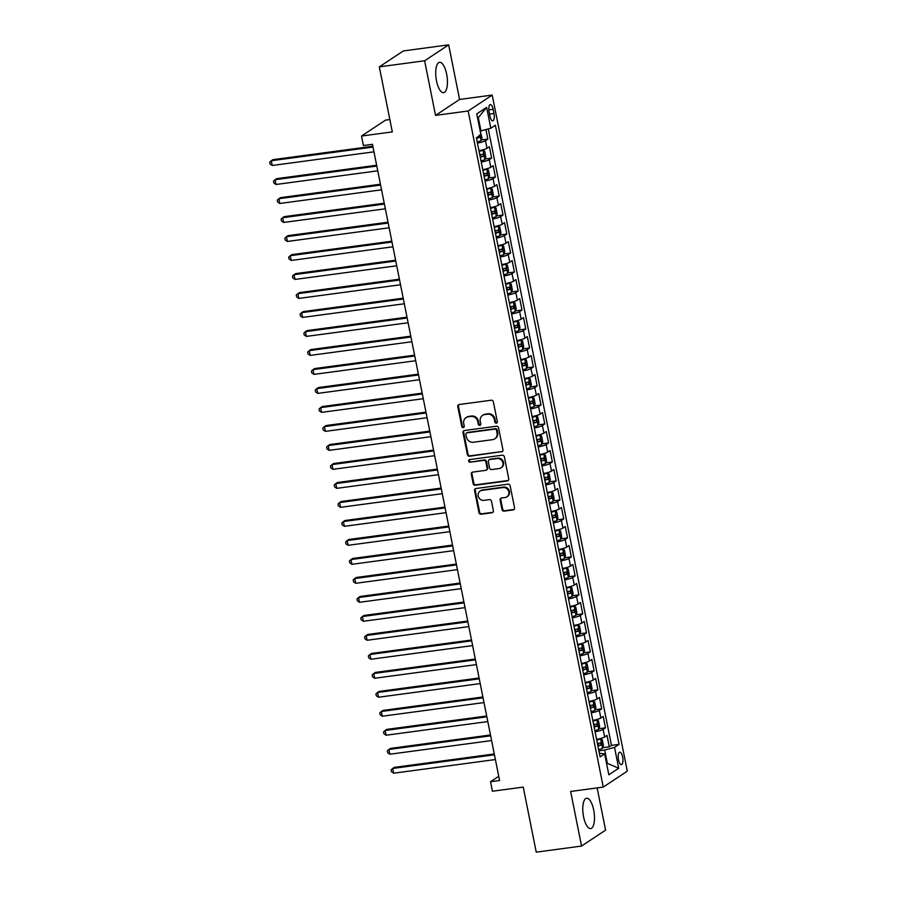 <?xml version="1.0" encoding="UTF-8"?>
<svg xmlns="http://www.w3.org/2000/svg" width="897" height="897" viewBox="0 0 897 897"><rect width="100%" height="100%" fill="white"/><g stroke="black" fill="none" stroke-linecap="round" stroke-linejoin="round"><path stroke-width="1.35" d="M496.344 423.126A1.346 1.233 -123.5 0 0 497.33 421.657L493.372 401.845A1.929 1.772 -123.5 0 0 491.22 400.219L459.197 404.525A1.929 1.772 -123.5 0 0 457.784 406.621L461.742 426.434A1.346 1.233 -123.5 0 0 463.738 427.387A1.346 1.233 -123.5 0 0 464.231 426.097L463.727 423.53A6.167 5.662 -123.5 0 1 468.223 416.802L470.891 416.443A6.167 5.662 -123.5 0 1 477.776 421.646L478.292 424.214A1.346 1.233 -123.5 0 0 480.276 425.167A1.346 1.233 -123.5 0 0 480.781 423.877L480.265 421.31A6.167 5.662 -123.5 0 1 484.772 414.582L487.441 414.223A6.167 5.662 -123.5 0 1 494.325 419.426L494.841 421.994A1.346 1.233 -123.5 0 0 496.344 423.126M482.564 415.412L483.203 414.975A6.167 5.662 -123.5 0 1 485.423 414.156L488.091 413.797A6.167 5.662 -123.5 0 1 494.976 419L495.492 421.556A1.346 1.233 -123.5 0 0 497.117 422.678M458.849 404.603A1.929 1.772 -123.5 0 0 458.434 406.195L462.392 425.997A1.346 1.233 -123.5 0 0 464.018 427.118M466.014 417.632L466.664 417.206A6.167 5.662 -123.5 0 1 468.873 416.376L471.542 416.017A6.167 5.662 -123.5 0 1 478.426 421.22L478.942 423.776A1.346 1.233 -123.5 0 0 480.568 424.898M593.702 810.058A15.305 5.55 82.4 0 0 586.593 798.24A15.305 5.55 82.4 0 0 583.566 816.775A15.305 5.55 82.4 0 0 590.663 828.581A15.305 5.55 82.4 0 0 593.702 810.058M446.65 74.148A15.305 5.55 82.4 0 0 439.541 62.33A15.305 5.55 82.4 0 0 436.514 80.865A15.305 5.55 82.4 0 0 443.623 92.671A15.305 5.55 82.4 0 0 446.65 74.148M622.641 757.046A6.279 2.276 82.4 0 0 619.726 752.202A6.279 2.276 82.4 0 0 618.482 759.804A6.279 2.276 82.4 0 0 621.397 764.648A6.279 2.276 82.4 0 0 622.641 757.046M502.006 509.507A1.929 1.772 -123.5 0 0 504.159 511.133L513.14 509.922A1.929 1.772 -123.5 0 0 514.542 507.825L510.146 485.826A1.929 1.772 -123.5 0 0 507.994 484.201L475.971 488.506A1.929 1.772 -123.5 0 0 474.569 490.603L478.964 512.602A1.929 1.772 -123.5 0 0 481.117 514.228L491.971 512.77A1.929 1.772 -123.5 0 0 493.372 510.662L491.489 501.255A1.929 1.772 -123.5 0 0 489.347 499.629L483.965 500.347A5.158 4.732 -123.5 0 1 480.119 491.063A5.158 4.732 -123.5 0 1 481.969 490.379L503.049 487.542A5.158 4.732 -123.5 0 1 506.895 496.826A5.158 4.732 -123.5 0 1 505.045 497.521L501.524 497.992A1.929 1.772 -123.5 0 0 500.122 500.089L502.006 509.507L502.656 509.081A1.929 1.772 -123.5 0 0 504.809 510.707L513.79 509.496A1.929 1.772 -123.5 0 0 514.127 509.418M424.629 60.772L435.538 115.377L459.578 99.455L448.668 44.85L424.629 60.772L379.319 66.86L392.314 131.904L361.502 136.041L363.397 145.538L372.457 144.316L499.584 780.525L490.524 781.747L492.419 791.244L523.231 787.106L536.238 852.15L581.548 846.062L605.587 830.14L597.144 787.902M435.538 115.377L468.167 110.993L603.255 787.084L570.638 791.468L581.548 846.062M501.558 451.953A1.929 1.772 -123.5 0 0 502.959 449.846L498.564 427.858A1.929 1.772 -123.5 0 0 496.411 426.232L464.388 430.526A1.929 1.772 -123.5 0 0 462.987 432.634L467.382 454.622A1.929 1.772 -123.5 0 0 469.535 456.248L502.208 451.527A1.929 1.772 -123.5 0 0 502.544 451.438M504.361 456.842L508.756 478.841A1.929 1.772 -123.5 0 1 507.343 480.938L475.32 485.243A1.929 1.772 -123.5 0 1 473.168 483.618L471.295 474.199A1.929 1.772 -123.5 0 1 472.697 472.102L485.681 470.353A1.929 1.772 -123.5 0 0 487.093 468.245L485.849 462.011A1.929 1.772 -123.5 0 0 483.696 460.385L470.174 462.19A1.346 1.233 -123.5 0 1 469.165 459.769A1.346 1.233 -123.5 0 1 469.647 459.589L502.208 455.216A1.929 1.772 -123.5 0 1 504.361 456.842M379.319 66.86L403.358 50.938L448.668 44.85M602.717 747.694L609.287 746.82L607.011 735.417L604.634 736.998L603.12 729.396A7.849 1.267 168.7 0 1 595.081 731.806M598.927 728.712L605.486 727.826L603.21 716.434L600.844 718.004L599.319 710.402A7.849 1.267 168.7 0 1 591.291 712.812M595.126 709.718L601.696 708.832L599.42 697.44L597.043 699.01L595.53 691.419A7.849 1.267 168.7 0 1 587.49 693.83M591.336 690.724L597.895 689.838L595.619 678.446L593.253 680.016L591.728 672.425A7.849 1.267 168.7 0 1 583.7 674.836M587.535 671.73L594.106 670.855L591.829 659.452L589.452 661.033L587.939 653.431A7.849 1.267 168.7 0 1 579.899 655.842M583.745 652.736L590.316 651.861L588.028 640.469L585.663 642.039L584.149 634.437A7.849 1.267 168.7 0 1 576.109 636.848M579.944 633.753L586.515 632.867L584.239 621.475L581.861 623.045L580.348 615.443A7.849 1.267 168.7 0 1 572.32 617.865M576.154 614.759L582.725 613.873L580.449 602.481L578.072 604.051L576.558 596.46A7.849 1.267 168.7 0 1 568.519 598.871M572.364 595.765L578.924 594.89L576.648 583.487L574.282 585.057L572.757 577.466A7.849 1.267 168.7 0 1 564.729 579.877M568.563 576.771L575.134 575.896L572.858 564.505L570.481 566.074L568.967 558.472A7.849 1.267 168.7 0 1 560.928 560.883M564.774 557.788L571.333 556.902L569.057 545.511L566.691 547.08L565.166 539.478A7.849 1.267 168.7 0 1 557.138 541.9M560.973 538.794L567.543 537.908L565.267 526.517L562.89 528.086L561.376 520.495A7.849 1.267 168.7 0 1 553.337 522.906M557.183 519.8L563.742 518.926L561.466 507.523L559.1 509.092L557.575 501.501A7.849 1.267 168.7 0 1 549.547 503.912M553.382 500.806L559.952 499.932L557.676 488.54L555.299 490.11L553.785 482.508A7.849 1.267 168.7 0 1 545.746 484.918M549.592 481.824L556.151 480.938L553.875 469.546L551.509 471.116L549.996 463.514A7.849 1.267 168.7 0 1 541.956 465.924M545.791 462.83L552.361 461.944L550.085 450.552L547.708 452.122L546.195 444.531A7.849 1.267 168.7 0 1 538.155 446.941M542.001 443.836L548.572 442.961L546.295 431.558L543.918 433.128L542.405 425.537A7.849 1.267 168.7 0 1 534.365 427.947M538.211 424.842L544.771 423.967L542.494 412.564L540.129 414.145L538.604 406.543A7.849 1.267 168.7 0 1 530.576 408.954M534.41 405.859L540.981 404.973L538.705 393.581L536.328 395.151L534.814 387.549A7.849 1.267 168.7 0 1 526.774 389.96M530.62 386.865L537.18 385.979L534.904 374.587L532.538 376.157L531.013 368.566A7.849 1.267 168.7 0 1 522.985 370.977M526.819 367.871L533.39 366.985L531.114 355.593L528.737 357.163L527.223 349.572A7.849 1.267 168.7 0 1 519.184 351.983M523.029 348.877L529.589 348.002L527.313 336.599L524.947 338.18L523.422 330.578A7.849 1.267 168.7 0 1 515.394 332.989M519.228 329.894L525.799 329.008L523.523 317.616L521.146 319.186L519.632 311.584A7.849 1.267 168.7 0 1 511.593 313.995M515.439 310.9L521.998 310.014L519.722 298.623L517.356 300.192L515.842 292.601A7.849 1.267 168.7 0 1 507.803 295.012M511.638 291.906L518.208 291.02L515.932 279.629L513.555 281.198L512.041 273.607A7.849 1.267 168.7 0 1 504.002 276.018M507.848 272.912L514.418 272.038L512.131 260.635L509.765 262.216L508.251 254.613A7.849 1.267 168.7 0 1 500.212 257.024M504.058 253.929L510.617 253.044L508.341 241.652L505.975 243.222L504.45 235.619A7.849 1.267 168.7 0 1 496.422 238.03M500.257 234.936L506.827 234.05L504.551 222.658L502.174 224.228L500.661 216.626A7.849 1.267 168.7 0 1 492.621 219.047M496.467 215.942L503.026 215.056L500.75 203.664L498.384 205.234L496.86 197.643A7.849 1.267 168.7 0 1 488.831 200.053M492.666 196.948L499.237 196.073L496.96 184.67L494.583 186.24L493.07 178.649A7.849 1.267 168.7 0 1 485.03 181.059M488.876 177.954L495.436 177.079L493.159 165.687L490.794 167.257L489.269 159.655A7.849 1.267 168.7 0 1 481.24 162.065M485.075 158.971L491.646 158.085L489.37 146.693L486.993 148.263A7.849 1.267 168.7 0 1 478.964 150.674M489.1 111.957L489.941 116.139A6.088 2.209 82.4 0 0 492.767 120.837A6.088 2.209 82.4 0 0 493.967 113.471L493.137 109.288A6.088 2.209 82.4 0 0 490.311 104.601A6.088 2.209 82.4 0 0 489.1 111.957M468.167 110.993L492.206 95.071L627.295 771.162L603.255 787.084M609.287 746.82L611.462 745.373L619.076 744.353L495.357 125.232L490.816 128.249L480.187 131.052M619.076 744.353L614.523 747.369L618.695 768.258L608.828 774.795L604.645 753.906L600.104 756.922L476.385 137.802L480.938 134.797L476.767 113.897L486.634 107.36L490.816 128.249M481.285 139.977L487.845 139.091L485.479 140.661A7.849 1.267 168.7 0 1 477.439 143.083M491.646 158.085L489.269 159.655M495.436 177.079L493.07 178.649M499.237 196.073L496.86 197.643M503.026 215.056L500.661 216.626M506.827 234.05L504.45 235.619M510.617 253.044L508.251 254.613M514.418 272.038L512.041 273.607M518.208 291.02L515.842 292.601M521.998 310.014L519.632 311.584M525.799 329.008L523.422 330.578M529.589 348.002L527.223 349.572M533.39 366.985L531.013 368.566M537.18 385.979L534.814 387.549M540.981 404.973L538.604 406.543M544.771 423.967L542.405 425.537M548.572 442.961L546.195 444.531M552.361 461.944L549.996 463.514M556.151 480.938L553.785 482.508M559.952 499.932L557.575 501.501M563.742 518.926L561.376 520.495M567.543 537.908L565.166 539.478M571.333 556.902L568.967 558.472M575.134 575.896L572.757 577.466M578.924 594.89L576.558 596.46M582.725 613.873L580.348 615.443M586.515 632.867L584.149 634.437M590.316 651.861L587.939 653.431M594.106 670.855L591.728 672.425M597.895 689.838L595.53 691.419M601.696 708.832L599.319 710.402M605.486 727.826L603.12 729.396M611.462 745.373L488.282 128.944M487.845 139.091L485.95 129.583M606.563 763.459L607.336 763.358L604.679 750.06L598.882 750.834M480.96 130.94L478.303 117.653L477.608 118.112M389.847 119.536L385.542 120.12L361.502 136.041M459.578 99.455L492.206 95.071M498.743 776.297L490.524 781.747M606.63 763.818L607.336 763.358L618.695 768.258M599.364 753.245L604.645 753.906M482.754 169.668A7.849 1.267 -11.3 0 0 490.794 167.257M486.555 188.662A7.849 1.267 -11.3 0 0 494.583 186.24M490.345 207.644A7.849 1.267 -11.3 0 0 498.384 205.234M494.135 226.638A7.849 1.267 -11.3 0 0 502.174 224.228M497.936 245.632A7.849 1.267 -11.3 0 0 505.975 243.222M501.726 264.626A7.849 1.267 -11.3 0 0 509.765 262.216M505.527 283.609A7.849 1.267 -11.3 0 0 513.555 281.198M509.317 302.603A7.849 1.267 -11.3 0 0 517.356 300.192M513.118 321.597A7.849 1.267 -11.3 0 0 521.146 319.186M516.907 340.591A7.849 1.267 -11.3 0 0 524.947 338.18M520.708 359.574A7.849 1.267 -11.3 0 0 528.737 357.163M524.498 378.568A7.849 1.267 -11.3 0 0 532.538 376.157M528.299 397.562A7.849 1.267 -11.3 0 0 536.328 395.151M532.089 416.556A7.849 1.267 -11.3 0 0 540.129 414.145M535.879 435.538A7.849 1.267 -11.3 0 0 543.918 433.128M539.68 454.532A7.849 1.267 -11.3 0 0 547.708 452.122M543.47 473.526A7.849 1.267 -11.3 0 0 551.509 471.116M547.271 492.52A7.849 1.267 -11.3 0 0 555.299 490.11M551.061 511.503A7.849 1.267 -11.3 0 0 559.1 509.092M554.862 530.497A7.849 1.267 -11.3 0 0 562.89 528.086M558.652 549.491A7.849 1.267 -11.3 0 0 566.691 547.08M562.453 568.485A7.849 1.267 -11.3 0 0 570.481 566.074M566.242 587.479A7.849 1.267 -11.3 0 0 574.282 585.057M570.032 606.462A7.849 1.267 -11.3 0 0 578.072 604.051M573.833 625.456A7.849 1.267 -11.3 0 0 581.861 623.045M577.623 644.45A7.849 1.267 -11.3 0 0 585.663 642.039M581.424 663.444A7.849 1.267 -11.3 0 0 589.452 661.033M585.214 682.426A7.849 1.267 -11.3 0 0 593.253 680.016M589.015 701.42A7.849 1.267 -11.3 0 0 597.043 699.01M592.805 720.414A7.849 1.267 -11.3 0 0 600.844 718.004M596.606 739.408A7.849 1.267 -11.3 0 0 604.634 736.998M604.679 750.06L614.523 747.369M478.303 117.653L486.634 107.36M464.052 430.605A1.929 1.772 -123.5 0 0 463.637 432.197L468.032 454.196A1.929 1.772 -123.5 0 0 470.185 455.822L502.208 451.527M496.49 430.235A1.346 1.233 -123.5 0 0 494.976 429.102L466.866 432.87A1.346 1.233 -123.5 0 0 465.879 434.35L466.429 437.052A6.167 5.662 -123.5 0 0 473.313 442.255L492.52 439.676A6.167 5.662 -123.5 0 0 497.028 432.937L496.49 430.235L497.14 429.809A1.346 1.233 -123.5 0 0 495.626 428.665L494.976 429.102M466.384 433.06L467.034 432.623A1.346 1.233 -123.5 0 1 467.516 432.444L495.626 428.665M494.74 438.846L495.391 438.409A6.167 5.662 -123.5 0 0 497.678 432.511L497.028 432.937M497.14 429.809L497.678 432.511M472.36 472.181A1.929 1.772 -123.5 0 0 471.945 473.773L473.818 483.18A1.929 1.772 -123.5 0 0 475.971 484.806L507.994 480.512A1.929 1.772 -123.5 0 0 508.341 480.422M486.376 470.095L487.026 469.669A1.929 1.772 -123.5 0 0 487.744 467.819L486.488 461.574A1.929 1.772 -123.5 0 0 484.346 459.948L470.174 462.19M469.523 459.612A1.346 1.233 -123.5 0 0 470.824 461.764M499.158 468.548A5.158 4.732 -123.5 0 0 502.612 461.899A5.158 4.732 -123.5 0 0 497.173 458.569L489.74 459.567A1.929 1.772 -123.5 0 0 488.338 461.675L489.583 467.92A1.929 1.772 -123.5 0 0 491.735 469.546L499.158 468.548M501.008 467.853L501.658 467.427A5.158 4.732 -123.5 0 0 497.813 458.143L497.173 458.569M489.044 459.825L489.695 459.399A1.929 1.772 -123.5 0 1 490.39 459.141L497.813 458.143M501.188 498.07A1.929 1.772 -123.5 0 0 500.773 499.663L502.656 509.081M506.895 496.826L507.545 496.4A5.158 4.732 -123.5 0 0 503.699 487.116L503.049 487.542M480.119 491.063L480.77 490.637A5.158 4.732 -123.5 0 1 482.62 489.941L503.699 487.116M475.634 488.585A1.929 1.772 -123.5 0 0 475.219 490.177L479.615 512.176A1.929 1.772 -123.5 0 0 481.767 513.79L492.621 512.344A1.929 1.772 -123.5 0 0 492.958 512.254M480.344 131.814L482.003 137.835L481.072 140.594A5.203 0.841 168.7 0 1 477.204 141.883M372.849 146.245L272.912 159.666L271.286 160.742L272.228 165.485L373.959 151.828M476.486 138.273A5.203 0.841 -11.3 0 0 479.648 137.331L479.189 135.055M479.648 137.331L476.397 137.858M373.017 147.086L271.286 160.742L269.705 162.155L270.075 164.05L272.228 165.485M480.994 160.877A5.203 0.841 168.7 0 0 484.873 159.576L485.793 156.818L484.66 151.122L482.978 150.091A5.203 0.841 168.7 0 1 479.099 151.38M482.978 150.091L479.02 150.965M376.639 165.239L276.702 178.649L275.076 179.725L276.029 184.479L377.76 170.822M480.276 157.267A5.203 0.841 -11.3 0 0 483.438 156.325L482.99 154.049A5.203 0.841 168.7 0 1 479.828 154.99M480.377 154.396L480.837 156.672L480.198 156.852M376.807 166.068L275.076 179.725L273.495 181.149L273.877 183.044L276.029 184.479M484.795 179.86A5.203 0.841 168.7 0 0 488.663 178.57L489.594 175.812L488.45 170.116L486.813 169.107A5.203 0.841 168.7 0 1 482.9 170.374M488.697 178.503L486.813 169.107L482.81 169.959M380.44 184.233L280.503 197.643L278.877 198.719L279.819 203.473L381.55 189.816M484.077 176.261A5.203 0.841 -11.3 0 0 487.239 175.319L486.779 173.043A5.203 0.841 168.7 0 1 483.618 173.973M484.167 173.39L484.627 175.666L483.988 175.846M380.608 185.062L278.877 198.719L277.285 200.143L277.666 202.038L279.819 203.473M488.585 198.854A5.203 0.841 168.7 0 0 492.464 197.564L493.384 194.806L492.24 189.11L490.569 188.067A5.203 0.841 168.7 0 1 486.69 189.357M490.569 188.067L486.611 188.953M384.23 203.215L284.293 216.637L282.667 217.713L283.62 222.456L385.351 208.799M487.867 195.243A5.203 0.841 -11.3 0 0 491.029 194.313L490.581 192.025A5.203 0.841 168.7 0 1 487.407 192.967M487.968 192.384L488.428 194.66L487.789 194.84M384.398 204.056L282.667 217.713L281.086 219.126L281.467 221.032L283.62 222.456M492.386 217.848A5.203 0.841 168.7 0 0 496.254 216.558L497.173 213.8L496.041 208.093L494.359 207.061A5.203 0.841 168.7 0 1 490.491 208.351M494.359 207.061L490.401 207.936M388.031 222.209L288.094 235.631L286.468 236.707L287.41 241.45L389.141 227.793M491.668 214.237A5.203 0.841 -11.3 0 0 494.83 213.295L494.37 211.019A5.203 0.841 168.7 0 1 491.208 211.961M491.758 211.367L492.218 213.654L491.578 213.822M388.188 223.05L286.468 236.707L284.876 238.12L285.257 240.026L287.41 241.45M496.176 236.842A5.203 0.841 168.7 0 0 500.055 235.552L500.975 232.783L499.831 227.087L498.149 226.055A5.203 0.841 168.7 0 1 494.281 227.345M498.149 226.055L494.202 226.93M391.821 241.203L291.884 254.613L290.258 255.69L291.211 260.444L392.942 246.787M495.458 233.231A5.203 0.841 -11.3 0 0 498.62 232.289L498.16 230.013A5.203 0.841 168.7 0 1 494.998 230.955M495.559 230.361L496.007 232.637L495.379 232.816M391.989 242.033L290.258 255.69L288.677 257.114L289.058 259.009L291.211 260.444M499.977 255.836A5.203 0.841 168.7 0 0 503.845 254.535L504.764 251.777L503.632 246.081L501.95 245.038A5.203 0.841 168.7 0 1 498.07 246.339M501.95 245.038L497.992 245.924M395.611 260.197L295.674 273.607L294.059 274.684L295.001 279.438L396.732 265.781M499.248 252.225A5.203 0.841 -11.3 0 0 502.41 251.283L501.961 249.007A5.203 0.841 168.7 0 1 498.799 249.938M499.349 249.355L499.808 251.631L499.169 251.81M395.779 261.027L294.059 274.684L292.467 276.108L292.848 278.003L295.001 279.438M503.766 274.818A5.203 0.841 168.7 0 0 507.646 273.529L508.565 270.771L507.422 265.075L505.74 264.032A5.203 0.841 168.7 0 1 501.872 265.321M505.74 264.032L501.793 264.918M399.412 279.18L299.475 292.601L297.849 293.678L298.802 298.421L400.522 284.764M503.049 271.208A5.203 0.841 -11.3 0 0 506.211 270.277L505.751 267.99A5.203 0.841 168.7 0 1 502.589 268.932M503.15 268.349L503.598 270.625L502.97 270.804M399.58 280.021L297.849 293.678L296.268 295.091L296.649 296.997L298.802 298.421M507.567 293.812A5.203 0.841 168.7 0 0 511.436 292.523L512.355 289.765L511.223 284.069L509.541 283.026A5.203 0.841 168.7 0 1 505.661 284.315M509.541 283.026L505.583 283.901M403.202 298.174L303.264 311.595L301.639 312.672L302.592 317.415L404.323 303.758M506.839 290.202A5.203 0.841 -11.3 0 0 510.001 289.26L509.552 286.984A5.203 0.841 168.7 0 1 506.39 287.926M506.94 287.332L507.399 289.619L506.76 289.787M403.37 299.015L301.639 312.672L300.058 314.085L300.439 315.991L302.592 317.415M511.357 312.806A5.203 0.841 168.7 0 0 515.237 311.517L516.156 308.747L515.013 303.051L513.331 302.02A5.203 0.841 168.7 0 1 509.462 303.309M513.331 302.02L509.373 302.894M407.003 317.168L307.066 330.589L305.44 331.655L306.382 336.409L408.113 322.752M510.64 309.196A5.203 0.841 -11.3 0 0 513.802 308.254L513.342 305.978A5.203 0.841 168.7 0 1 510.18 306.92M510.741 306.326L511.189 308.602L510.55 308.781M407.171 317.998L305.44 331.655L303.859 333.079L304.229 334.973L306.382 336.409M515.147 331.8A5.203 0.841 168.7 0 0 519.027 330.5L519.946 327.741L518.814 322.045L517.132 321.003A5.203 0.841 168.7 0 1 513.252 322.303M517.132 321.003L513.174 321.888M410.792 336.162L310.855 349.572L309.23 350.649L310.183 355.403L411.914 341.746M514.43 328.19A5.203 0.841 -11.3 0 0 517.591 327.248L517.143 324.972A5.203 0.841 168.7 0 1 513.981 325.903M514.53 325.319L514.99 327.596L514.351 327.775M410.961 336.992L309.23 350.649L307.649 352.073L308.03 353.967L310.183 355.403M518.948 350.783A5.203 0.841 168.7 0 0 522.816 349.494L523.747 346.735L522.603 341.039L520.922 339.997A5.203 0.841 168.7 0 1 517.053 341.286M520.922 339.997L516.964 340.882M414.593 355.145L314.656 368.566L313.031 369.642L313.972 374.385L415.703 360.729M518.231 347.173A5.203 0.841 -11.3 0 0 521.392 346.242L520.933 343.955A5.203 0.841 168.7 0 1 517.771 344.897M518.331 344.313L518.78 346.59L518.141 346.769M414.762 355.986L313.031 369.642L311.438 371.055L311.82 372.961L313.972 374.385M522.738 369.777A5.203 0.841 168.7 0 0 526.617 368.488L527.537 365.729L526.393 360.033L524.723 358.991A5.203 0.841 168.7 0 1 520.843 360.28M524.723 358.991L520.765 359.865M418.383 374.139L318.446 387.56L316.82 388.636L317.773 393.379L419.504 379.723M522.02 366.167A5.203 0.841 -11.3 0 0 525.182 365.236L524.734 362.949A5.203 0.841 168.7 0 1 521.561 363.89M522.121 363.296L522.581 365.584L521.942 365.752M418.551 374.98L316.82 388.636L315.239 390.049L315.621 391.955L317.773 393.379M526.539 388.771A5.203 0.841 168.7 0 0 530.407 387.482L531.327 384.712L530.194 379.016L528.512 377.985A5.203 0.841 168.7 0 1 524.644 379.274M528.512 377.985L524.554 378.859M422.184 393.133L322.247 406.554L320.621 407.63L321.563 412.373L423.294 398.717M525.821 385.161A5.203 0.841 -11.3 0 0 528.983 384.219L528.524 381.943A5.203 0.841 168.7 0 1 525.362 382.884M525.911 382.29L526.371 384.566L525.732 384.746M422.341 393.974L320.621 407.63L319.029 409.043L319.41 410.938L321.563 412.373M530.329 407.765A5.203 0.841 168.7 0 0 534.208 406.464L535.128 403.706L533.984 398.01L532.313 396.979A5.203 0.841 168.7 0 1 528.434 398.268M532.313 396.979L528.355 397.853M425.974 412.127L326.037 425.537L324.411 426.613L325.364 431.367L427.095 417.71M529.611 404.155A5.203 0.841 -11.3 0 0 532.773 403.213L532.313 400.937A5.203 0.841 168.7 0 1 529.152 401.878M529.712 401.284L530.161 403.56L529.533 403.74M426.142 412.956L324.411 426.613L322.83 428.037L323.212 429.932L325.364 431.367M534.13 426.748A5.203 0.841 168.7 0 0 537.998 425.458L538.918 422.7L537.785 417.004L536.148 415.995A5.203 0.841 168.7 0 1 532.235 417.251M538.021 425.391L536.148 415.995L532.145 416.847M429.764 431.121L329.827 444.531L328.212 445.607L329.154 450.35L430.885 436.693M533.401 423.149A5.203 0.841 -11.3 0 0 536.574 422.207L536.114 419.931A5.203 0.841 168.7 0 1 532.953 420.861M533.502 420.278L533.962 422.554L533.323 422.734M429.932 431.95L328.212 445.607L326.62 447.02L327.001 448.926L329.154 450.35M537.92 445.742A5.203 0.841 168.7 0 0 541.799 444.452L542.719 441.694L541.575 435.998L539.893 434.955A5.203 0.841 168.7 0 1 536.025 436.245M539.893 434.955L535.946 435.83M433.565 450.103L333.628 463.525L332.002 464.601L332.955 469.344L434.675 455.687M537.202 442.131A5.203 0.841 -11.3 0 0 540.364 441.201L539.904 438.913A5.203 0.841 168.7 0 1 536.742 439.855M537.303 439.272L537.752 441.548L537.124 441.728M433.733 450.944L332.002 464.601L330.421 466.014L330.802 467.92L332.955 469.344M541.721 464.736A5.203 0.841 168.7 0 0 545.589 463.446L546.508 460.677L545.376 454.981L543.694 453.949A5.203 0.841 168.7 0 1 539.815 455.239M543.694 453.949L539.736 454.824M437.355 469.097L337.418 482.519L335.792 483.595L336.745 488.338L438.476 474.681M540.992 461.125A5.203 0.841 -11.3 0 0 544.154 460.183L543.705 457.907A5.203 0.841 168.7 0 1 540.543 458.849M541.093 458.255L541.553 460.542L540.913 460.71M437.523 469.938L335.792 483.595L334.211 485.008L334.592 486.903L336.745 488.338M545.511 483.73A5.203 0.841 168.7 0 0 549.39 482.429L550.31 479.671L549.166 473.975L547.529 472.966A5.203 0.841 168.7 0 1 543.616 474.233M549.413 482.362L547.529 472.966L543.526 473.818M441.156 488.091L341.219 501.501L339.593 502.578L340.546 507.332L442.266 493.675M544.793 480.119A5.203 0.841 -11.3 0 0 547.955 479.177L547.495 476.901A5.203 0.841 168.7 0 1 544.333 477.843M544.894 477.249L545.342 479.525L544.703 479.704M441.324 488.921L339.593 502.578L338.012 504.002L338.382 505.897L340.546 507.332M549.312 502.712A5.203 0.841 168.7 0 0 553.18 501.423L554.099 498.665L552.967 492.969L551.285 491.926A5.203 0.841 168.7 0 1 547.405 493.227M551.285 491.926L547.327 492.812M444.946 507.085L345.009 520.495L343.383 521.572L344.336 526.326L446.067 512.669M548.583 499.113A5.203 0.841 -11.3 0 0 551.745 498.171L551.296 495.895A5.203 0.841 168.7 0 1 548.134 496.826M548.684 496.243L549.143 498.519L548.504 498.698M445.114 507.915L343.383 521.572L341.802 522.996L342.183 524.891L344.336 526.326M553.101 521.706A5.203 0.841 168.7 0 0 556.97 520.417L557.9 517.659L556.757 511.963L555.075 510.92A5.203 0.841 168.7 0 1 551.207 512.209M555.075 510.92L551.117 511.795M448.747 526.068L348.81 539.489L347.184 540.566L348.126 545.309L449.857 531.652M552.384 518.096A5.203 0.841 -11.3 0 0 555.546 517.165L555.086 514.878A5.203 0.841 168.7 0 1 551.924 515.82M552.485 515.237L552.933 517.513L552.294 517.692M448.915 526.909L347.184 540.566L345.603 541.979L345.973 543.885L348.126 545.309M556.891 540.7A5.203 0.841 168.7 0 0 560.771 539.411L561.69 536.653L560.547 530.946L558.876 529.914A5.203 0.841 168.7 0 1 554.996 531.203M558.876 529.914L554.918 530.789M452.537 545.062L352.599 558.483L350.974 559.56L351.927 564.303L453.658 550.646M556.174 537.09A5.203 0.841 -11.3 0 0 559.336 536.148L558.887 533.872A5.203 0.841 168.7 0 1 555.714 534.814M556.275 534.22L556.734 536.507L556.095 536.675M452.705 545.903L350.974 559.56L349.393 560.973L349.774 562.868L351.927 564.303M560.692 559.694A5.203 0.841 168.7 0 0 564.561 558.394L565.48 555.635L564.348 549.939L562.666 548.908A5.203 0.841 168.7 0 1 558.797 550.197M562.666 548.908L558.708 549.783M456.338 564.056L356.401 577.466L354.775 578.543L355.717 583.297L457.448 569.64M559.975 556.084A5.203 0.841 -11.3 0 0 563.137 555.142L562.677 552.866A5.203 0.841 168.7 0 1 559.515 553.808M560.064 553.214L560.524 555.49L559.885 555.669M456.506 564.886L354.775 578.543L353.183 579.967L353.564 581.861L355.717 583.297M564.482 578.677A5.203 0.841 168.7 0 0 568.362 577.388L569.281 574.629L568.137 568.933L566.467 567.891A5.203 0.841 168.7 0 1 562.587 569.191M566.467 567.891L562.509 568.776M460.127 583.05L360.19 596.46L358.565 597.537L359.518 602.291L461.249 588.634M563.764 575.078A5.203 0.841 -11.3 0 0 566.926 574.136L566.467 571.86A5.203 0.841 168.7 0 1 563.305 572.791M563.865 572.208L564.314 574.484L563.686 574.663M460.296 583.88L358.565 597.537L356.984 598.961L357.365 600.855L359.518 602.291M568.283 597.671A5.203 0.841 168.7 0 0 572.151 596.382L573.071 593.623L571.938 587.927L570.257 586.885A5.203 0.841 168.7 0 1 566.388 588.174M570.257 586.885L566.299 587.77M463.928 602.033L363.98 615.454L362.366 616.531L363.307 621.273L465.038 607.617M567.554 594.061A5.203 0.841 -11.3 0 0 570.727 593.13L570.268 590.843A5.203 0.841 168.7 0 1 567.106 591.785M567.655 591.201L568.115 593.478L567.476 593.657M464.085 602.874L362.366 616.531L360.773 617.943L361.155 619.849L363.307 621.273M572.073 616.665A5.203 0.841 168.7 0 0 575.952 615.376L576.872 612.617L575.728 606.91L574.046 605.879A5.203 0.841 168.7 0 1 570.178 607.168M574.046 605.879L570.1 606.753M467.718 621.027L367.781 634.448L366.155 635.524L367.108 640.267L468.828 626.611M571.355 613.055A5.203 0.841 -11.3 0 0 574.517 612.113L574.058 609.837A5.203 0.841 168.7 0 1 570.896 610.779M571.456 610.184L571.905 612.472L571.277 612.64M467.886 621.868L366.155 635.524L364.574 636.937L364.956 638.832L367.108 640.267M575.874 635.659A5.203 0.841 168.7 0 0 579.742 634.37L580.662 631.6L579.529 625.904L577.847 624.873A5.203 0.841 168.7 0 1 573.968 626.162M577.847 624.873L573.889 625.747M471.508 640.021L371.571 653.431L369.945 654.507L370.898 659.261L472.629 645.605M575.145 632.049A5.203 0.841 -11.3 0 0 578.307 631.107L577.859 628.831A5.203 0.841 168.7 0 1 574.697 629.772M575.246 629.178L575.706 631.454L575.067 631.634M471.676 640.85L369.945 654.507L368.364 655.931L368.745 657.826L370.898 659.261M579.664 654.642A5.203 0.841 168.7 0 0 583.543 653.352L584.463 650.594L583.319 644.898L581.637 643.855A5.203 0.841 168.7 0 1 577.769 645.156M581.637 643.855L577.69 644.741M475.309 659.015L375.372 672.425L373.746 673.501L374.699 678.255L476.419 664.599M578.946 651.043A5.203 0.841 -11.3 0 0 582.108 650.101L581.648 647.825A5.203 0.841 168.7 0 1 578.487 648.755M579.047 648.172L579.496 650.448L578.857 650.628M475.477 659.844L373.746 673.501L372.165 674.925L372.535 676.82L374.699 678.255M583.465 673.636A5.203 0.841 168.7 0 0 587.333 672.346L588.253 669.588L587.12 663.892L585.438 662.849A5.203 0.841 168.7 0 1 581.559 664.139M585.438 662.849L581.48 663.735M479.099 677.997L379.162 691.419L377.536 692.495L378.489 697.238L480.22 683.581M582.736 670.025A5.203 0.841 -11.3 0 0 585.898 669.095L585.449 666.807A5.203 0.841 168.7 0 1 582.288 667.749M582.837 667.166L583.297 669.442L582.658 669.622M479.267 678.838L377.536 692.495L375.955 693.908L376.336 695.814L378.489 697.238M587.255 692.63A5.203 0.841 168.7 0 0 591.123 691.34L592.054 688.582L590.91 682.875L589.228 681.843A5.203 0.841 168.7 0 1 585.36 683.133M589.228 681.843L585.27 682.718M482.9 696.991L382.963 710.413L381.337 711.489L382.279 716.232L484.01 702.575M586.537 689.019A5.203 0.841 -11.3 0 0 589.699 688.077L589.239 685.801A5.203 0.841 168.7 0 1 586.077 686.743M586.638 686.149L587.087 688.436L586.447 688.604M483.068 697.832L381.337 711.489L379.756 712.902L380.126 714.808L382.279 716.232M591.045 711.624A5.203 0.841 168.7 0 0 594.924 710.334L595.843 707.565L594.7 701.869L593.029 700.837A5.203 0.841 168.7 0 1 589.15 702.127M593.029 700.837L589.071 701.712M486.69 715.985L386.753 729.396L385.127 730.472L386.08 735.226L487.811 721.569M590.327 708.013A5.203 0.841 -11.3 0 0 593.489 707.071L593.04 704.795A5.203 0.841 168.7 0 1 589.878 705.737M590.428 705.143L590.888 707.419L590.248 707.598M486.858 716.815L385.127 730.472L383.546 731.896L383.927 733.791L386.08 735.226M594.846 730.618A5.203 0.841 168.7 0 0 598.714 729.317L599.633 726.559L598.501 720.863L596.864 719.854A5.203 0.841 168.7 0 1 592.951 721.121M598.736 729.25L596.864 719.854L592.861 720.706M490.491 734.979L390.554 748.39L388.928 749.466L389.87 754.22L491.601 740.563M594.128 727.007A5.203 0.841 -11.3 0 0 597.29 726.065L596.83 723.789A5.203 0.841 168.7 0 1 593.668 724.72M594.218 724.137L594.677 726.413L594.038 726.592M490.659 735.809L388.928 749.466L387.336 750.89L387.717 752.785L389.87 754.22M598.635 749.6A5.203 0.841 168.7 0 0 602.515 748.311L603.434 745.553L602.291 739.857L600.62 738.814A5.203 0.841 168.7 0 1 596.74 740.103M600.62 738.814L596.662 739.7M494.281 753.962L394.344 767.384L392.718 768.46L393.671 773.203L495.402 759.546M597.918 745.99A5.203 0.841 -11.3 0 0 601.08 745.059L600.631 742.772A5.203 0.841 168.7 0 1 597.458 743.714M598.019 743.131L598.478 745.407L597.839 745.586M494.449 754.803L392.718 768.46L391.137 769.873L391.518 771.779L393.671 773.203M486.993 148.263L485.479 140.661M488.82 109.871L493.137 109.288M489.527 114.065L493.967 113.471M494.976 419L494.325 419.426M488.091 413.797L487.441 414.223M485.423 414.156L484.772 414.582M478.942 423.776L478.292 424.214M478.426 421.22L477.776 421.646M471.542 416.017L470.891 416.443M468.873 416.376L468.223 416.802M462.392 425.997L461.742 426.434M458.434 406.195L457.784 406.621M495.492 421.556L494.841 421.994M470.185 455.822L469.535 456.248M468.032 454.196L467.382 454.622M463.637 432.197L462.987 432.634M467.516 432.444L466.866 432.87M507.994 480.512L507.343 480.938M475.971 484.806L475.32 485.243M473.818 483.18L473.168 483.618M471.945 473.773L471.295 474.199M487.744 467.819L487.093 468.245M486.488 461.574L485.849 462.011M484.346 459.948L483.696 460.385M490.39 459.141L489.74 459.567M500.773 499.663L500.122 500.089M482.62 489.941L481.969 490.379M492.621 512.344L491.971 512.77M481.767 513.79L481.117 514.228M479.615 512.176L478.964 512.602M475.219 490.177L474.569 490.603M513.79 509.496L513.14 509.922M504.809 510.707L504.159 511.133M481.106 140.526L480.074 135.369M484.896 159.509L483.023 150.113M480.837 156.672L483.438 156.325M484.627 175.666L487.239 175.319M492.487 197.497L490.603 188.09M488.428 194.66L491.029 194.313M496.276 216.491L494.404 207.084M492.218 213.654L494.83 213.295M500.078 235.474L498.194 226.078M496.007 232.637L498.62 232.289M503.867 254.468L501.995 245.072M499.808 251.631L502.41 251.283M507.668 273.462L505.785 264.054M503.598 270.625L506.211 270.277M511.458 292.456L509.586 283.048M507.399 289.619L510.001 289.26M515.259 311.438L513.376 302.042M511.189 308.602L513.802 308.254M519.049 330.432L517.177 321.036M514.99 327.596L517.591 327.248M522.85 349.426L520.966 340.03M518.78 346.59L521.392 346.242M526.64 368.42L524.756 359.013M522.581 365.584L525.182 365.236M530.43 387.403L528.557 378.007M526.371 384.566L528.983 384.219M534.231 406.397L532.347 397.001M530.161 403.56L532.773 403.213M533.962 422.554L536.574 422.207M541.822 444.385L539.938 434.978M537.752 441.548L540.364 441.201M545.611 463.368L543.739 453.972M541.553 460.542L544.154 460.183M545.342 479.525L547.955 479.177M553.202 501.356L551.33 491.96M549.143 498.519L551.745 498.171M557.003 520.35L555.12 510.942M552.933 517.513L555.546 517.165M560.793 539.344L558.909 529.936M556.734 536.507L559.336 536.148M564.583 558.326L562.711 548.93M560.524 555.49L563.137 555.142M568.384 577.32L566.5 567.924M564.314 574.484L566.926 574.136M572.174 596.314L570.301 586.907M568.115 593.478L570.727 593.13M575.975 615.308L574.091 605.901M571.905 612.472L574.517 612.113M579.765 634.291L577.892 624.895M575.706 631.454L578.307 631.107M583.566 653.285L581.682 643.889M579.496 650.448L582.108 650.101M587.356 672.279L585.483 662.872M583.297 669.442L585.898 669.095M591.157 691.273L589.273 681.866M587.087 688.436L589.699 688.077M594.946 710.256L593.063 700.86M590.888 707.419L593.489 707.071M594.677 726.413L597.29 726.065M602.537 748.244L600.654 738.848M598.478 745.407L601.08 745.059"/></g></svg>
